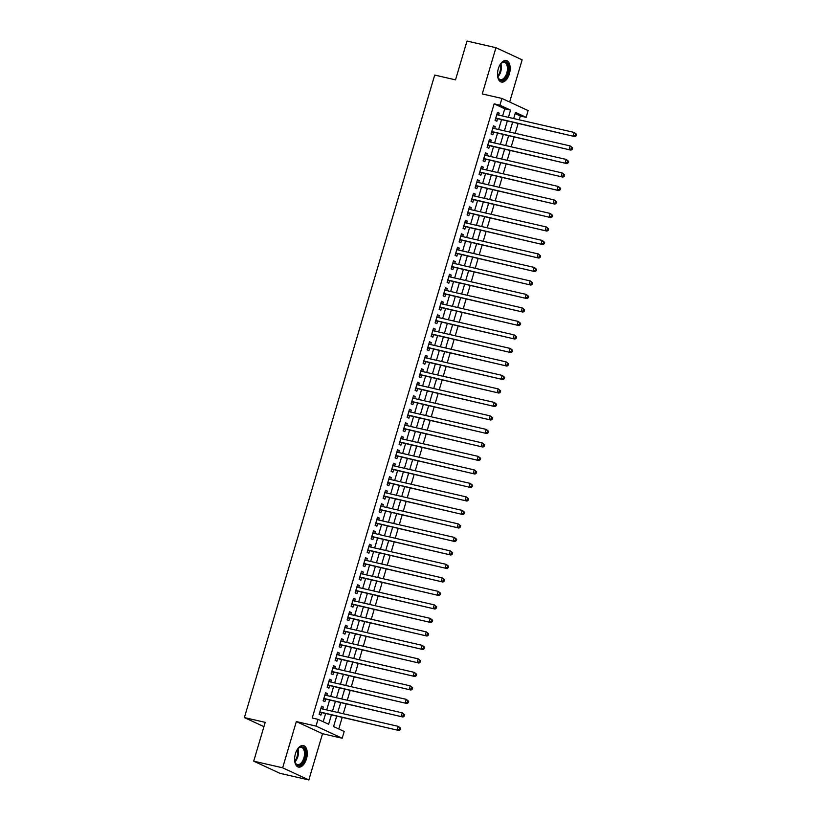 <?xml version="1.0" encoding="UTF-8"?>
<svg xmlns="http://www.w3.org/2000/svg" width="821" height="821" viewBox="0 0 821 821"><rect width="100%" height="100%" fill="white"/><g stroke="black" fill="none" stroke-linecap="round" stroke-linejoin="round"><path stroke-width="1.23" d="M306.459 758.891A11.032 5.993 102.9 0 0 303.401 745.581A11.032 5.993 102.9 0 0 295.416 753.77A11.032 5.993 102.9 0 0 298.464 767.081A11.032 5.993 102.9 0 0 306.459 758.891M509.369 73.869A11.032 5.993 102.9 0 0 506.321 60.559A11.032 5.993 102.9 0 0 498.326 68.748A11.032 5.993 102.9 0 0 501.385 82.059A11.032 5.993 102.9 0 0 509.369 73.869M336.641 716.22L333.583 726.564L344.204 731.48L342.203 738.233L316.003 726.092L318.004 719.34L328.626 724.266L331.366 715.009M322.54 733.717L296.33 721.577L282.64 767.809L253.71 761.17L279.92 773.31L308.84 779.95L322.54 733.717L342.203 738.233M509.656 102.02L522.146 59.83L495.946 47.69L482.255 93.922L501.918 98.438L528.129 110.578L526.128 117.331L515.506 112.405L513.679 118.552M519.211 119.815L520.34 115.997L526.128 117.331M338.775 728.966L342.172 717.492M343.281 713.726L346.164 703.997M347.283 700.231L350.167 690.502M351.285 686.736L354.169 676.997M355.277 673.241L358.161 663.501M359.28 659.735L362.164 650.006M363.272 646.24L366.156 636.501M367.274 632.745L370.158 623.006M371.277 619.25L374.16 609.51M375.269 605.744L378.153 596.015M379.271 592.249L382.155 582.51M383.263 578.754L386.147 569.015M387.266 565.248L390.149 555.519M391.268 551.753L394.152 542.024M395.26 538.258L398.144 528.519M399.263 524.763L402.146 515.024M403.255 511.257L406.138 501.528M407.257 497.762L410.141 488.023M411.259 484.267L414.143 474.528M415.252 470.772L418.135 461.033M419.254 457.266L422.138 447.537M423.246 443.771L426.13 434.032M427.248 430.276L430.132 420.537M431.251 416.77L434.135 407.042M435.243 403.275L438.127 393.546M439.245 389.78L442.129 380.041M443.237 376.285L446.121 366.546M447.24 362.779L450.124 353.051M451.242 349.284L454.126 339.545M455.234 335.789L458.118 326.05M459.237 322.294L462.12 312.555M463.229 308.788L466.112 299.06M467.231 295.293L470.115 285.554M471.233 281.798L474.117 272.059M475.226 268.293L478.109 258.564M479.228 254.797L482.112 245.069M483.22 241.302L486.104 231.563M487.222 227.807L490.106 218.068M491.225 214.302L494.109 204.573M495.217 200.806L498.101 191.067M499.219 187.311L502.103 177.572M503.211 173.816L506.095 164.077M507.214 160.311L510.098 150.582M511.216 146.815L514.1 137.076M515.208 133.32L518.092 123.581M282.64 767.809L308.84 779.95M253.71 761.17L265.204 722.357L244.381 717.585L434.699 75.08L455.522 79.853L467.016 41.05L495.946 47.69M322.735 709.016L323.32 707.035L321.545 706.224L319.143 714.321L320.919 715.142L321.616 712.772M326.727 695.52L327.312 693.54L325.547 692.719L323.146 700.816L324.921 701.637L325.619 699.276M330.73 682.015L331.315 680.045L329.539 679.224L327.148 687.321L328.913 688.142L329.611 685.781M334.732 668.52L335.317 666.549L333.542 665.728L331.14 673.825L332.916 674.646L333.613 672.286M338.724 655.025L339.309 653.044L337.544 652.223L335.142 660.33L336.908 661.151L337.616 658.781M342.726 641.519L343.311 639.549L341.536 638.728L339.135 646.825L340.91 647.646L341.608 645.285M346.719 628.024L347.304 626.054L345.538 625.233L343.137 633.33L344.912 634.151L345.61 631.79M350.721 614.529L351.306 612.558L349.53 611.737L347.139 619.834L348.904 620.655L349.602 618.295M354.723 601.034L355.308 599.053L353.533 598.232L351.131 606.339L352.907 607.15L353.605 604.79M358.715 587.528L359.3 585.558L357.535 584.737L355.134 592.834L356.899 593.655L357.607 591.294M362.718 574.033L363.303 572.063L361.527 571.242L359.126 579.339L360.901 580.16L361.599 577.799M366.71 560.538L367.295 558.557L365.53 557.746L363.128 565.843L364.904 566.664L365.602 564.294M370.712 547.043L371.297 545.062L369.522 544.241L367.131 552.338L368.896 553.159L369.594 550.799M374.715 533.537L375.3 531.567L373.524 530.746L371.123 538.843L372.898 539.664L373.596 537.303M378.707 520.042L379.292 518.072L377.527 517.251L375.125 525.348L376.89 526.169L377.598 523.808M382.709 506.547L383.294 504.566L381.519 503.745L379.117 511.852L380.893 512.673L381.591 510.303M386.701 493.041L387.286 491.071L385.521 490.25L383.12 498.347L384.895 499.168L385.593 496.808M390.704 479.546L391.289 477.576L389.513 476.755L387.122 484.852L388.887 485.673L389.585 483.312M394.706 466.051L395.291 464.081L393.516 463.26L391.114 471.357L392.89 472.178L393.587 469.817M398.698 452.556L399.283 450.575L397.518 449.754L395.117 457.861L396.882 458.672L397.59 456.312M402.701 439.05L403.285 437.08L401.51 436.259L399.109 444.356L400.884 445.177L401.582 442.817M406.693 425.555L407.278 423.585L405.512 422.764L403.111 430.861L404.886 431.682L405.584 429.321M410.695 412.06L411.28 410.079L409.505 409.269L407.113 417.366L408.879 418.187L409.576 415.816M414.697 398.565L415.282 396.584L413.507 395.763L411.105 403.86L412.881 404.681L413.579 402.321M418.689 385.059L419.274 383.089L417.509 382.268L415.108 390.365L416.873 391.186L417.581 388.826M422.692 371.564L423.277 369.594L421.501 368.773L419.1 376.87L420.875 377.691L421.573 375.33M426.684 358.069L427.269 356.088L425.504 355.267L423.102 363.375L424.878 364.196L425.576 361.825M430.686 344.574L431.271 342.593L429.496 341.772L427.105 349.869L428.87 350.69L429.568 348.33M434.689 331.068L435.274 329.098L433.498 328.277L431.097 336.374L432.872 337.195L433.57 334.835M438.681 317.573L439.266 315.603L437.501 314.782L435.099 322.879L436.864 323.7L437.572 321.339M442.683 304.078L443.268 302.097L441.493 301.276L439.102 309.384L440.867 310.194L441.565 307.834M446.675 290.572L447.26 288.602L445.495 287.781L443.094 295.878L444.869 296.699L445.567 294.339M450.678 277.077L451.263 275.107L449.487 274.286L447.096 282.383L448.861 283.204L449.559 280.844M454.68 263.582L455.265 261.601L453.49 260.791L451.088 268.888L452.864 269.709L453.561 267.338M458.672 250.087L459.257 248.106L457.492 247.285L455.091 255.382L456.856 256.203L457.564 253.843M462.675 236.581L463.26 234.611L461.484 233.79L459.093 241.887L460.858 242.708L461.556 240.348M466.667 223.086L467.252 221.116L465.486 220.295L463.085 228.392L464.86 229.213L465.558 226.853M470.669 209.591L471.254 207.61L469.479 206.789L467.087 214.897L468.853 215.718L469.55 213.347M474.671 196.096L475.256 194.115L473.481 193.294L471.08 201.391L472.855 202.212L473.553 199.852M478.664 182.59L479.248 180.62L477.483 179.799L475.082 187.896L476.847 188.717L477.555 186.357M482.666 169.095L483.251 167.125L481.475 166.304L479.084 174.401L480.849 175.222L481.547 172.862M486.658 155.6L487.243 153.619L485.478 152.798L483.076 160.906L484.852 161.716L485.55 159.356M490.66 142.095L491.245 140.124L489.47 139.303L487.079 147.4L488.844 148.221L489.542 145.861M494.663 128.599L495.248 126.629L493.472 125.808L491.071 133.905L492.846 134.726L493.544 132.366M510.949 127.768L512.622 122.329M506.957 141.263L508.63 135.824M502.955 154.759L504.628 149.319M498.952 168.264L500.636 162.825M494.96 181.759L496.633 176.32M490.958 195.254L492.631 189.815M486.966 208.75L488.639 203.31M482.964 222.255L484.636 216.816M478.961 235.75L480.644 230.311M474.969 249.245L476.642 243.806M470.967 262.741L472.639 257.312M466.975 276.246L468.647 270.807M462.972 289.741L464.645 284.302M458.97 303.236L460.653 297.797M454.978 316.742L456.65 311.303M450.975 330.237L452.648 324.798M446.983 343.732L448.656 338.293M442.981 357.227L444.654 351.788M438.978 370.733L440.661 365.294M434.986 384.228L436.659 378.789M430.984 397.723L432.657 392.284M426.992 411.218L428.665 405.79M422.989 424.724L424.662 419.285M418.987 438.219L420.67 432.78M414.995 451.714L416.668 446.275M410.993 465.22L412.665 459.781M407 478.715L408.673 473.276M402.998 492.21L404.671 486.771M398.996 505.705L400.679 500.266M395.004 519.211L396.676 513.772M391.001 532.706L392.674 527.267M387.009 546.201L388.682 540.762M383.007 559.696L384.68 554.267M379.004 573.202L380.687 567.763M375.012 586.697L376.685 581.258M371.01 600.192L372.683 594.753M367.018 613.698L368.691 608.258M363.015 627.193L364.688 621.754M359.013 640.688L360.696 635.249M355.021 654.183L356.694 648.744M351.019 667.689L352.691 662.249M347.026 681.184L348.699 675.745M343.024 694.679L344.697 689.24M339.022 708.174L340.705 702.745M520.34 115.997L515.147 113.596M335.03 721.68L336.702 716.24M502.616 116.007L504.761 108.783L494.139 103.857L312.216 718.016L318.004 719.34M323.187 721.741L325.578 713.685M326.696 709.919L329.58 700.19M330.689 696.424L333.572 686.684M334.691 682.928L337.575 673.189M338.683 669.433L341.567 659.694M342.685 655.928L345.569 646.199M346.688 642.433L349.572 632.693M350.68 628.937L353.564 619.198M354.682 615.432L357.566 605.703M358.674 601.937L361.558 592.208M362.677 588.441L365.561 578.702M366.679 574.946L369.563 565.207M370.671 561.441L373.555 551.712M374.674 547.946L377.557 538.207M378.666 534.45L381.549 524.711M382.668 520.955L385.552 511.216M386.67 507.45L389.554 497.721M390.663 493.955L393.546 484.216M394.665 480.459L397.549 470.72M398.657 466.954L401.541 457.225M402.659 453.459L405.543 443.73M406.662 439.964L409.546 430.225M410.654 426.468L413.538 416.729M414.656 412.963L417.54 403.234M418.648 399.468L421.532 389.729M422.651 385.973L425.535 376.234M426.653 372.477L429.537 362.738M430.645 358.972L433.529 349.243M434.648 345.477L437.531 335.738M438.64 331.982L441.524 322.243M442.642 318.476L445.526 308.747M446.645 304.981L449.528 295.252M450.637 291.486L453.52 281.747M454.639 277.991L457.523 268.251M458.631 264.485L461.515 254.756M462.634 250.99L465.517 241.251M466.636 237.495L469.52 227.756M470.628 224L473.512 214.26M474.63 210.494L477.514 200.765M478.622 196.999L481.506 187.26M482.625 183.504L485.509 173.765M486.627 170.009L489.511 160.269M490.619 156.503L493.503 146.774M494.622 143.008L497.505 133.269M498.614 129.513L501.498 119.774M498.655 115.104L499.24 113.124L497.475 112.313L495.073 120.41L496.838 121.231L497.547 118.86M244.381 717.585L263.941 726.647M296.33 721.577L316.003 726.092M494.139 103.857L499.917 105.18L501.918 98.438M512.571 122.308L509.687 132.048M508.568 135.814L505.685 145.543M504.566 149.309L501.682 159.048M500.574 162.804L497.69 172.543M496.572 176.31L493.688 186.039M492.579 189.805L489.696 199.534M488.577 203.3L485.693 213.039M484.575 216.795L481.691 226.534M480.583 230.301L477.699 240.03M476.58 243.796L473.696 253.535M472.588 257.291L469.704 267.03M468.586 270.786L465.702 280.525M464.583 284.292L461.7 294.021M460.591 297.787L457.708 307.526M456.589 311.282L453.705 321.021M452.597 324.788L449.713 334.516M448.594 338.283L445.711 348.012M444.592 351.778L441.708 361.517M440.6 365.273L437.716 375.012M436.598 378.779L433.714 388.507M432.605 392.274L429.722 402.013M428.603 405.769L425.719 415.508M424.601 419.264L421.717 429.003M420.609 432.77L417.725 442.498M416.606 446.265L413.722 456.004M412.614 459.76L409.73 469.499M408.612 473.265L405.728 482.994M404.609 486.761L401.726 496.489M400.617 500.256L397.733 509.995M396.615 513.751L393.731 523.49M392.623 527.256L389.739 536.985M388.62 540.752L385.737 550.491M384.618 554.247L381.734 563.986M380.626 567.742L377.742 577.481M376.623 581.247L373.74 590.976M372.631 594.743L369.748 604.482M368.629 608.238L365.745 617.977M364.627 621.743L361.743 631.472M360.635 635.238L357.751 644.967M356.632 648.734L353.748 658.473M352.64 662.229L349.756 671.968M348.638 675.734L345.754 685.463M344.635 689.23L341.752 698.969M340.643 702.725L337.759 712.464M508.404 117.341L510.549 110.106L499.917 105.18M332.474 711.253L335.358 701.514M336.477 697.758L339.36 688.019M340.479 684.252L343.363 674.523M344.471 670.757L347.355 661.018M348.473 657.262L351.357 647.523M352.466 643.756L355.349 634.028M356.468 630.261L359.352 620.522M360.47 616.766L363.354 607.027M364.462 603.271L367.346 593.532M368.465 589.765L371.349 580.037M372.457 576.27L375.341 566.531M376.459 562.775L379.343 553.036M380.462 549.28L383.345 539.541M384.454 535.774L387.338 526.045M388.456 522.279L391.34 512.54M392.448 508.784L395.332 499.045M396.451 495.279L399.334 485.55M400.453 481.783L403.337 472.044M404.445 468.288L407.329 458.549M408.448 454.793L411.331 445.054M412.44 441.288L415.323 431.559M416.442 427.792L419.326 418.053M420.444 414.297L423.328 404.558M424.436 400.802L427.32 391.063M428.439 387.296L431.323 377.568M432.431 373.801L435.315 364.062M436.433 360.306L439.317 350.567M440.436 346.801L443.319 337.072M444.428 333.305L447.312 323.566M448.43 319.81L451.314 310.071M452.422 306.315L455.306 296.576M456.425 292.81L459.308 283.081M460.427 279.314L463.311 269.575M464.419 265.819L467.303 256.08M468.422 252.324L471.305 242.585M472.414 238.819L475.297 229.09M476.416 225.323L479.3 215.584M480.418 211.828L483.302 202.089M484.411 198.323L487.294 188.594M488.413 184.828L491.297 175.089M492.405 171.332L495.289 161.593M496.407 157.837L499.291 148.098M500.41 144.332L503.294 134.603M504.402 130.837L507.286 121.098M504.761 108.783L510.549 110.106M497.352 112.693L499.24 113.124M493.359 126.198L495.248 126.629M489.357 139.693L491.245 140.124M485.365 153.188L487.243 153.619M481.363 166.684L483.251 167.125M477.36 180.189L479.248 180.62M473.368 193.684L475.256 194.115M469.366 207.179L471.254 207.61M465.374 220.685L467.252 221.116M461.371 234.18L463.26 234.611M457.369 247.675L459.257 248.106M453.377 261.17L455.265 261.601M449.374 274.676L451.263 275.107M445.382 288.171L447.26 288.602M441.38 301.666L443.268 302.097M437.377 315.161L439.266 315.603M433.385 328.667L435.274 329.098M429.383 342.162L431.271 342.593M425.391 355.657L427.269 356.088M421.389 369.163L423.277 369.594M417.386 382.658L419.274 383.089M413.394 396.153L415.282 396.584M409.392 409.648L411.28 410.079M405.4 423.154L407.278 423.585M401.397 436.649L403.285 437.08M397.395 450.144L399.283 450.575M393.403 463.639L395.291 464.081M389.4 477.145L391.289 477.576M385.408 490.64L387.286 491.071M381.406 504.135L383.294 504.566M377.403 517.64L379.292 518.072M373.411 531.136L375.3 531.567M369.409 544.631L371.297 545.062M365.417 558.126L367.295 558.557M361.414 571.632L363.303 572.063M357.412 585.127L359.3 585.558M353.42 598.622L355.308 599.053M349.418 612.117L351.306 612.558M345.425 625.623L347.304 626.054M341.423 639.118L343.311 639.549M337.421 652.613L339.309 653.044M333.429 666.118L335.317 666.549M329.426 679.614L331.315 680.045M325.434 693.109L327.312 693.54M321.432 706.604L323.32 707.035M495.72 118.234L574.946 136.625L495.771 118.05M575.511 135.383L573.181 135.804L574.177 132.438L576.619 134.367L575.911 134.039L575.511 135.383L576.219 135.711L576.619 134.367M496.777 114.673L574.177 132.438L575.911 134.039M496.613 118.655A1.416 1.18 -65.1 0 0 496.161 118.655L495.556 118.778M574.946 136.625L576.219 135.711M499.958 64.869A9.544 5.193 -77.1 0 1 501.272 63.258A9.544 5.193 -77.1 0 1 507.193 63.433A9.544 5.193 -77.1 0 1 507.706 73.315A9.544 5.193 -77.1 0 1 502.791 80.181A9.544 5.193 -77.1 0 1 498.019 77.431A9.544 5.193 -77.1 0 1 497.547 75.399M497.916 77.123A8.836 4.803 102.9 0 0 500.369 79.575A8.836 4.803 102.9 0 0 506.773 73.018A8.836 4.803 102.9 0 0 504.32 62.345A8.836 4.803 102.9 0 0 501.046 63.494M500.697 81.823A10.96 5.963 102.9 0 0 508.415 73.644A10.96 5.963 102.9 0 0 505.603 60.477M297.048 749.901A9.544 5.193 -77.1 0 1 298.362 748.28A9.544 5.193 -77.1 0 1 299.963 747.12A9.544 5.193 -77.1 0 1 305.504 753.483A9.544 5.193 -77.1 0 1 300.065 765.121A9.544 5.193 -77.1 0 1 295.108 762.452A9.544 5.193 -77.1 0 1 294.636 760.431M295.006 762.145A8.836 4.803 102.9 0 0 297.459 764.597A8.836 4.803 102.9 0 0 299.48 764.32A8.836 4.803 102.9 0 0 304.417 755.289A8.836 4.803 102.9 0 0 301.41 747.367A8.836 4.803 102.9 0 0 299.388 747.654A8.836 4.803 102.9 0 0 298.136 748.516M297.787 766.845A10.96 5.963 102.9 0 0 300.076 766.445A10.96 5.963 102.9 0 0 306.171 755.464A10.96 5.963 102.9 0 0 302.692 745.499M491.717 131.729L570.954 150.13L491.779 131.545M571.519 148.888L569.179 149.309L570.174 145.933L572.627 147.862L571.919 147.534L571.519 148.888L572.227 149.217L572.627 147.862M492.774 128.168L570.174 145.933L571.919 147.534M492.621 132.15A1.416 1.18 -65.1 0 0 492.159 132.15L491.553 132.273M570.954 150.13L572.227 149.217M487.715 145.235L566.952 163.625L487.777 145.04M567.516 162.384L565.176 162.804L566.182 159.428L568.625 161.357L567.916 161.029L567.516 162.384L568.224 162.712L568.625 161.357M488.772 141.664L566.182 159.428L567.916 161.029M488.618 145.645A1.416 1.18 -65.1 0 0 488.156 145.645L487.561 145.779M566.952 163.625L568.224 162.712M483.723 158.73L562.949 177.12L483.774 158.535M563.514 175.879L561.184 176.299L562.18 172.923L564.622 174.863L563.914 174.534L563.514 175.879L564.222 176.207L564.622 174.863M484.78 155.169L562.18 172.923L563.914 174.534M484.626 159.151A1.416 1.18 -65.1 0 0 484.164 159.141L483.559 159.274M562.949 177.12L564.222 176.207M479.721 172.225L558.957 190.626L479.782 172.041M559.522 189.384L557.182 189.805L558.188 186.429L560.63 188.358L559.922 188.03L559.522 189.384L560.23 189.713L560.63 188.358M480.778 168.664L558.188 186.429L559.922 188.03M480.624 172.646A1.416 1.18 -65.1 0 0 480.162 172.646L479.567 172.769M558.957 190.626L560.23 189.713M475.728 185.72L554.955 204.121L475.78 185.536M555.519 202.879L553.19 203.3L554.185 199.924L556.628 201.853L555.92 201.525L555.519 202.879L556.228 203.208L556.628 201.853M476.775 182.159L554.185 199.924L555.92 201.525M476.621 186.141A1.416 1.18 -65.1 0 0 476.17 186.141L475.564 186.264M554.955 204.121L556.228 203.208M471.726 199.226L550.963 217.616L471.777 199.031M551.527 216.375L549.187 216.795L550.183 213.419L552.636 215.359L551.928 215.03L551.527 216.375L552.235 216.703L552.636 215.359M472.783 195.655L550.183 213.419L551.928 215.03M472.629 199.636A1.416 1.18 -65.1 0 0 472.167 199.636L471.562 199.77M550.963 217.616L552.235 216.703M467.724 212.721L546.96 231.112L467.785 212.526M547.525 229.87L545.185 230.291L546.191 226.924L548.633 228.854L547.925 228.525L547.525 229.87L548.233 230.198L548.633 228.854M468.781 209.16L546.191 226.924L547.925 228.525M468.627 213.142A1.416 1.18 -65.1 0 0 468.165 213.142L467.57 213.265M546.96 231.112L548.233 230.198M463.732 226.216L542.958 244.617L463.783 226.032M543.523 243.375L541.193 243.796L542.188 240.42L544.631 242.349L543.923 242.021L543.523 243.375L544.231 243.704L544.631 242.349M464.789 222.655L542.188 240.42L543.923 242.021M464.635 226.637A1.416 1.18 -65.1 0 0 464.173 226.637L463.567 226.76M542.958 244.617L544.231 243.704M459.729 239.722L538.966 258.112L459.791 239.527M539.53 256.87L537.191 257.291L538.196 253.915L540.639 255.844L539.931 255.516L539.53 256.87L540.239 257.199L540.639 255.844M460.786 236.15L538.196 253.915L539.931 255.516M460.632 240.132A1.416 1.18 -65.1 0 0 460.171 240.132L459.575 240.255M538.966 258.112L540.239 257.199M455.737 253.217L534.964 271.607L455.788 253.022M535.528 270.366L533.198 270.786L534.194 267.41L536.636 269.35L535.928 269.021L535.528 270.366L536.236 270.694L536.636 269.35M456.784 249.646L534.194 267.41L535.928 269.021M456.63 253.638A1.416 1.18 -65.1 0 0 456.178 253.627L455.573 253.761M534.964 271.607L536.236 270.694M451.735 266.712L530.971 285.103L451.786 266.527M531.536 283.861L529.196 284.282L530.192 280.915L532.644 282.845L531.936 282.516L531.536 283.861L532.244 284.189L532.644 282.845M452.792 263.151L530.192 280.915L531.936 282.516M452.638 267.133A1.416 1.18 -65.1 0 0 452.176 267.133L451.571 267.256M530.971 285.103L532.244 284.189M447.732 280.207L526.969 298.608L447.794 280.023M527.534 297.366L525.194 297.787L526.199 294.411L528.642 296.34L527.934 296.012L527.534 297.366L528.242 297.695L528.642 296.34M448.789 276.646L526.199 294.411L527.934 296.012M448.635 280.628A1.416 1.18 -65.1 0 0 448.174 280.628L447.578 280.751M526.969 298.608L528.242 297.695M443.74 293.713L522.967 312.103L443.792 293.518M523.531 310.861L521.202 311.282L522.197 307.906L524.64 309.835L523.931 309.507L523.531 310.861L524.239 311.19L524.64 309.835M444.797 290.141L522.197 307.906L523.931 309.507M444.643 294.123A1.416 1.18 -65.1 0 0 444.182 294.123L443.576 294.257M522.967 312.103L524.239 311.19M439.738 307.208L518.975 325.598L439.799 307.013M519.539 324.357L517.199 324.777L518.205 321.401L520.647 323.341L519.939 323.012L519.539 324.357L520.247 324.685L520.647 323.341M440.795 303.647L518.205 321.401L519.939 323.012M440.641 307.629A1.416 1.18 -65.1 0 0 440.179 307.618L439.584 307.752M518.975 325.598L520.247 324.685M435.746 320.703L514.972 339.104L435.797 320.518M515.537 337.862L513.207 338.283L514.203 334.906L516.645 336.836L515.937 336.507L515.537 337.862L516.245 338.19L516.645 336.836M436.793 317.142L514.203 334.906L515.937 336.507M436.639 321.124A1.416 1.18 -65.1 0 0 436.187 321.124L435.582 321.247M514.972 339.104L516.245 338.19M431.743 334.198L510.98 352.599L431.795 334.014M511.545 351.357L509.205 351.778L510.2 348.402L512.653 350.331L511.945 350.003L511.545 351.357L512.253 351.686L512.653 350.331M432.8 330.637L510.2 348.402L511.945 350.003M432.646 334.619A1.416 1.18 -65.1 0 0 432.185 334.619L431.579 334.742M510.98 352.599L512.253 351.686M427.741 347.704L506.978 366.094L427.803 347.509M507.542 364.852L505.202 365.273L506.208 361.897L508.651 363.836L507.942 363.508L507.542 364.852L508.25 365.181L508.651 363.836M428.798 344.132L506.208 361.897L507.942 363.508M428.644 348.114A1.416 1.18 -65.1 0 0 428.182 348.114L427.587 348.248M506.978 366.094L508.25 365.181M423.749 361.199L502.975 379.589L423.8 361.004M503.54 378.348L501.21 378.768L502.206 375.402L504.648 377.332L503.94 377.003L503.54 378.348L504.248 378.676L504.648 377.332M424.806 357.638L502.206 375.402L503.94 377.003M424.652 361.62A1.416 1.18 -65.1 0 0 424.19 361.62L423.585 361.743M502.975 379.589L504.248 378.676M419.747 374.694L498.983 393.095L419.808 374.509M499.548 391.853L497.208 392.274L498.214 388.897L500.656 390.827L499.948 390.498L499.548 391.853L500.256 392.181L500.656 390.827M420.804 371.133L498.214 388.897L499.948 390.498M420.65 375.115A1.416 1.18 -65.1 0 0 420.188 375.115L419.593 375.238M498.983 393.095L500.256 392.181M415.754 388.2L494.981 406.59L415.806 388.005M495.545 405.348L493.216 405.769L494.211 402.393L496.654 404.322L495.946 403.994L495.545 405.348L496.253 405.677L496.654 404.322M416.801 384.628L494.211 402.393L495.946 403.994M416.647 388.61A1.416 1.18 -65.1 0 0 416.196 388.61L415.59 388.733M494.981 406.59L496.253 405.677M411.752 401.695L490.989 420.085L411.803 401.5M491.553 418.843L489.213 419.264L490.209 415.888L492.662 417.827L491.953 417.499L491.553 418.843L492.261 419.172L492.662 417.827M412.809 398.123L490.209 415.888L491.953 417.499M412.655 402.116A1.416 1.18 -65.1 0 0 412.193 402.105L411.588 402.239M490.989 420.085L492.261 419.172M407.75 415.19L486.986 433.58L407.811 415.005M487.551 432.339L485.211 432.759L486.217 429.393L488.659 431.323L487.951 430.994L487.551 432.339L488.259 432.667L488.659 431.323M408.807 411.629L486.217 429.393L487.951 430.994M408.653 415.611A1.416 1.18 -65.1 0 0 408.191 415.611L407.596 415.734M486.986 433.58L488.259 432.667M403.758 428.685L482.984 447.086L403.809 428.5M483.548 445.844L481.219 446.265L482.214 442.888L484.657 444.818L483.949 444.489L483.548 445.844L484.257 446.172L484.657 444.818M404.815 425.124L482.214 442.888L483.949 444.489M404.661 429.106A1.416 1.18 -65.1 0 0 404.199 429.106L403.593 429.229M482.984 447.086L484.257 446.172M399.755 442.191L478.992 460.581L399.817 441.996M479.556 459.339L477.217 459.76L478.222 456.384L480.665 458.313L479.957 457.985L479.556 459.339L480.264 459.668L480.665 458.313M400.812 438.619L478.222 456.384L479.957 457.985M400.658 442.601A1.416 1.18 -65.1 0 0 400.196 442.601L399.601 442.735M478.992 460.581L480.264 459.668M395.763 455.686L474.99 474.076L395.814 455.491M475.554 472.834L473.224 473.255L474.22 469.879L476.662 471.818L475.954 471.49L475.554 472.834L476.262 473.163L476.662 471.818M396.81 452.125L474.22 469.879L475.954 471.49M396.656 456.107A1.416 1.18 -65.1 0 0 396.194 456.096L395.599 456.23M474.99 474.076L476.262 473.163M391.761 469.181L470.997 487.582L391.812 468.996M471.562 486.34L469.222 486.761L470.217 483.384L472.67 485.314L471.962 484.985L471.562 486.34L472.27 486.668L472.67 485.314M392.818 465.62L470.217 483.384L471.962 484.985M392.664 469.602A1.416 1.18 -65.1 0 0 392.202 469.602L391.596 469.725M470.997 487.582L472.27 486.668M387.758 482.676L466.995 501.077L387.82 482.491M467.56 499.835L465.22 500.256L466.225 496.879L468.668 498.809L467.96 498.48L467.56 499.835L468.268 500.163L468.668 498.809M388.815 479.115L466.225 496.879L467.96 498.48M388.661 483.097A1.416 1.18 -65.1 0 0 388.2 483.097L387.604 483.22M466.995 501.077L468.268 500.163M383.766 496.182L462.993 514.572L383.818 495.987M463.557 513.33L461.228 513.751L462.223 510.375L464.665 512.314L463.957 511.986L463.557 513.33L464.265 513.659L464.665 512.314M384.823 492.61L462.223 510.375L463.957 511.986M384.669 496.592A1.416 1.18 -65.1 0 0 384.207 496.592L383.602 496.726M462.993 514.572L464.265 513.659M379.764 509.677L459.001 528.067L379.825 509.482M459.565 526.825L457.225 527.246L458.231 523.88L460.673 525.809L459.965 525.481L459.565 526.825L460.273 527.154L460.673 525.809M380.821 506.116L458.231 523.88L459.965 525.481M380.667 510.098A1.416 1.18 -65.1 0 0 380.205 510.098L379.6 510.221M459.001 528.067L460.273 527.154M375.772 523.172L454.998 541.573L375.823 522.987M455.563 540.331L453.233 540.752L454.229 537.375L456.671 539.305L455.963 538.976L455.563 540.331L456.271 540.659L456.671 539.305M376.818 519.611L454.229 537.375L455.963 538.976M376.665 523.593A1.416 1.18 -65.1 0 0 376.203 523.593L375.608 523.716M454.998 541.573L456.271 540.659M371.769 536.677L451.006 555.068L371.821 536.482M451.571 553.826L449.231 554.247L450.226 550.87L452.679 552.8L451.971 552.471L451.571 553.826L452.279 554.154L452.679 552.8M372.826 533.106L450.226 550.87L451.971 552.471M372.672 537.088A1.416 1.18 -65.1 0 0 372.211 537.088L371.605 537.211M451.006 555.068L452.279 554.154M367.767 550.173L447.004 568.563L367.829 549.978M447.568 567.321L445.228 567.742L446.234 564.366L448.677 566.305L447.968 565.977L447.568 567.321L448.276 567.65L448.677 566.305M368.824 546.601L446.234 564.366L447.968 565.977M368.67 550.593A1.416 1.18 -65.1 0 0 368.208 550.583L367.613 550.717M447.004 568.563L448.276 567.65M363.775 563.668L443.001 582.058L363.826 563.483M443.566 580.816L441.236 581.237L442.232 577.871L444.674 579.8L443.966 579.472L443.566 580.816L444.274 581.145L444.674 579.8M364.832 560.107L442.232 577.871L443.966 579.472M364.678 564.089A1.416 1.18 -65.1 0 0 364.216 564.089L363.611 564.212M443.001 582.058L444.274 581.145M359.772 577.163L439.009 595.564L359.834 576.978M439.574 594.322L437.234 594.743L438.24 591.366L440.682 593.296L439.974 592.967L439.574 594.322L440.282 594.65L440.682 593.296M360.83 573.602L438.24 591.366L439.974 592.967M360.676 577.584A1.416 1.18 -65.1 0 0 360.214 577.584L359.608 577.707M439.009 595.564L440.282 594.65M355.78 590.668L435.007 609.059L355.832 590.473M435.571 607.817L433.242 608.238L434.237 604.861L436.68 606.791L435.972 606.462L435.571 607.817L436.279 608.145L436.68 606.791M356.827 587.097L434.237 604.861L435.972 606.462M356.673 591.079A1.416 1.18 -65.1 0 0 356.211 591.079L355.616 591.212M435.007 609.059L436.279 608.145M351.778 604.164L431.015 622.554L351.829 603.969M431.579 621.312L429.239 621.733L430.235 618.357L432.688 620.296L431.979 619.968L431.579 621.312L432.287 621.641L432.688 620.296M352.835 600.603L430.235 618.357L431.979 619.968M352.681 604.584A1.416 1.18 -65.1 0 0 352.219 604.574L351.614 604.708M431.015 622.554L432.287 621.641M347.776 617.659L427.012 636.059L347.837 617.474M427.577 634.818L425.237 635.238L426.243 631.862L428.685 633.791L427.977 633.463L427.577 634.818L428.285 635.146L428.685 633.791M348.833 614.098L426.243 631.862L427.977 633.463M348.679 618.08A1.416 1.18 -65.1 0 0 348.217 618.08L347.622 618.203M427.012 636.059L428.285 635.146M343.783 631.154L423.01 649.555L343.835 630.969M423.574 648.313L421.245 648.734L422.24 645.357L424.683 647.287L423.975 646.958L423.574 648.313L424.283 648.641L424.683 647.287M344.841 627.593L422.24 645.357L423.975 646.958M344.687 631.575A1.416 1.18 -65.1 0 0 344.225 631.575L343.619 631.698M423.01 649.555L424.283 648.641M339.781 644.659L419.018 663.05L339.843 644.464M419.582 661.808L417.242 662.229L418.248 658.853L420.691 660.792L419.983 660.464L419.582 661.808L420.29 662.137L420.691 660.792M340.838 641.088L418.248 658.853L419.983 660.464M340.684 645.07A1.416 1.18 -65.1 0 0 340.222 645.07L339.617 645.203M419.018 663.05L420.29 662.137M335.789 658.155L415.016 676.545L335.84 657.96M415.58 675.303L413.25 675.724L414.246 672.358L416.688 674.287L415.98 673.959L415.58 675.303L416.288 675.632L416.688 674.287M336.836 654.594L414.246 672.358L415.98 673.959M336.682 658.575A1.416 1.18 -65.1 0 0 336.22 658.575L335.625 658.699M415.016 676.545L416.288 675.632M331.787 671.65L411.023 690.051L331.838 671.465M411.588 688.809L409.248 689.23L410.243 685.853L412.696 687.782L411.988 687.454L411.588 688.809L412.296 689.137L412.696 687.782M332.844 668.089L410.243 685.853L411.988 687.454M332.69 672.071A1.416 1.18 -65.1 0 0 332.228 672.071L331.622 672.194M411.023 690.051L412.296 689.137M327.784 685.155L407.021 703.546L327.846 684.96M407.585 702.304L405.246 702.725L406.251 699.348L408.694 701.278L407.986 700.949L407.585 702.304L408.294 702.632L408.694 701.278M328.841 681.584L406.251 699.348L407.986 700.949M328.687 685.566A1.416 1.18 -65.1 0 0 328.226 685.566L327.63 685.689M407.021 703.546L408.294 702.632M323.792 698.65L403.019 717.041L323.843 698.455M403.583 715.799L401.253 716.22L402.249 712.844L404.691 714.783L403.983 714.455L403.583 715.799L404.291 716.128L404.691 714.783M324.849 695.079L402.249 712.844L403.983 714.455M324.695 699.071A1.416 1.18 -65.1 0 0 324.233 699.061L323.628 699.194M403.019 717.041L404.291 716.128M319.79 712.146L399.027 730.536L319.851 711.961M399.591 729.294L397.251 729.715L398.257 726.349L400.699 728.278L399.991 727.95L399.591 729.294L400.299 729.623L400.699 728.278M320.847 708.585L398.257 726.349L399.991 727.95M320.693 712.566A1.416 1.18 -65.1 0 0 320.231 712.566L319.626 712.69M399.027 730.536L400.299 729.623M500.851 63.699A8.836 4.803 -77.1 0 1 500.748 71.632A8.836 4.803 -77.1 0 1 497.834 76.846M497.639 76.014A8.549 4.649 102.9 0 0 500.03 71.427A8.549 4.649 102.9 0 0 500.317 64.366M297.941 748.721A8.836 4.803 -77.1 0 1 294.924 761.867M294.729 761.046A8.549 4.649 102.9 0 0 297.407 749.388"/></g></svg>
